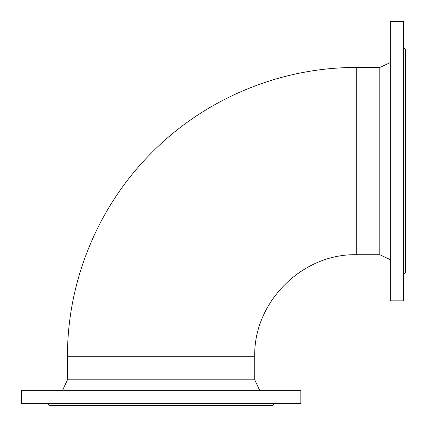 <?xml version="1.0" encoding="UTF-8"?>
<svg xmlns="http://www.w3.org/2000/svg" width="427" height="427" viewBox="0 0 427 427"><rect width="100%" height="100%" fill="white"/><g stroke="black" fill="none" stroke-linecap="round" stroke-linejoin="round"><path stroke-width="0.64" d="M47.552 403.552L49.649 405.65L272.543 405.65L274.641 403.552M403.552 274.641L405.65 272.543L405.65 49.649L403.552 47.552M356.737 67.466L356.737 254.727C302.225 253.318 253.318 302.225 254.727 356.737L67.466 356.737C67.172 281.665 97.714 207.1 150.592 153.805C204.101 98.995 280.139 67.146 356.737 67.466L379.79 67.466L379.79 254.727L390.278 259.616M67.466 356.737L67.466 379.79L254.727 379.79L259.616 390.278M254.727 356.737L254.727 379.79M21.35 390.278L300.843 390.278L300.843 403.552L21.35 403.552L21.35 390.278M67.466 379.79L62.577 390.278M390.278 300.843L390.278 21.35L403.552 21.35L403.552 300.843L390.278 300.843M379.79 67.466L390.278 62.577M356.737 254.727L379.79 254.727"/></g></svg>
